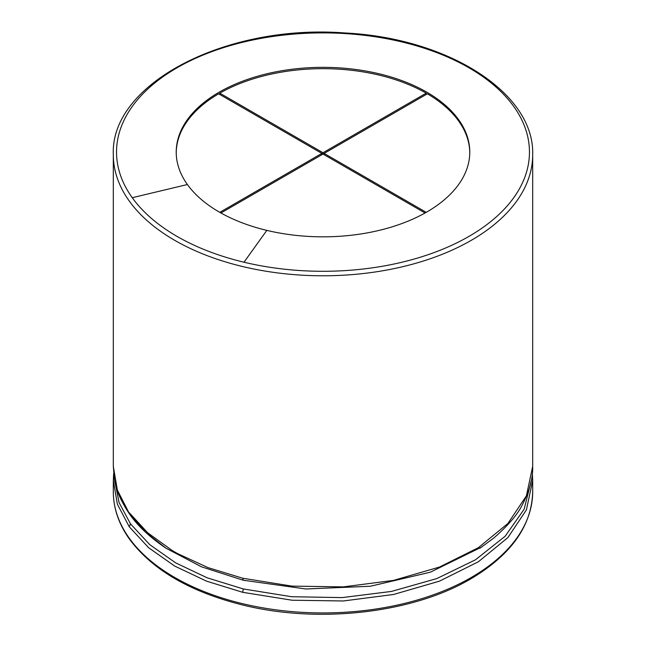 <?xml version="1.0" encoding="UTF-8"?>
<svg xmlns="http://www.w3.org/2000/svg" width="646" height="646" viewBox="0 0 646 646"><rect width="100%" height="100%" fill="white"/><g stroke="black" fill="none" stroke-linecap="round" stroke-linejoin="round"><path stroke-width="0.97" d="M187.397 184.522A146.779 84.739 180 0 1 176.221 152.093A146.779 84.739 180 0 1 323 67.346A146.779 84.739 180 0 1 469.779 152.093A146.779 84.739 180 0 1 266.83 230.38A146.779 84.739 180 0 1 187.397 184.522L132.252 197.708A206.462 119.195 180 0 1 296.054 33.915A206.462 119.195 180 0 1 527.693 167.653A206.462 119.195 180 0 1 243.994 262.219A206.462 119.195 180 0 1 132.252 197.708M469.779 152.747A146.779 84.739 0 0 0 427.361 93.815L323 154.063L425.068 212.994M426.215 93.161L323 152.747L219.785 93.161A146.779 84.739 0 0 1 426.215 93.161L426.215 94.478M219.785 93.161L219.785 94.478M220.932 212.994L323 154.063L218.639 93.815A146.779 84.739 0 0 0 176.221 152.747M321.861 154.725L321.861 153.409L219.785 212.34M323 152.747L323 154.063M426.215 212.34L324.139 153.409L324.139 154.725M129.273 538.199A209.684 121.06 180 0 1 113.316 491.872C113.389 508.402 118.824 524.237 129.636 539.37C152.674 570.135 190.546 592.059 243.243 605.132C319.786 624.084 414.546 612.909 472.25 577.992C511.616 554.171 531.763 525.464 532.684 491.872A209.684 121.06 180 0 1 242.759 603.719A209.684 121.06 180 0 1 129.273 538.199M532.684 480.479L526.409 509.888L507.934 537.545L478.363 561.786L439.45 581.158L393.519 594.49L343.349 600.974L292.032 600.215L242.759 592.325L206.502 581.142L174.727 566.082L148.653 547.743L129.273 526.813L117.362 504.138L113.316 480.479L113.316 491.872M129.273 526.813L130.476 523.833L119.082 502.58L114.657 480.398M531.343 480.382L524.156 509.209L505.18 536.204L475.504 559.783L436.858 578.558L391.492 591.421L342.105 597.598L291.669 596.734L243.251 588.942L207.229 577.831L175.647 562.868L149.727 544.635L130.476 523.833M242.759 592.325L243.251 588.942M481.884 546.928L430.333 572.211L370.352 586.245L305.857 588.982L243.251 580.237L201.455 566.808L166.062 548.236L145.931 532.514L130.476 515.12M165.642 547.953L166.062 548.236C150.098 537.456 138.018 526.199 129.814 514.466L117.362 490.048L113.316 466.388L113.316 154.725C110.038 83.592 226.302 23.652 345.198 32.986C448.51 38.122 534.718 93.21 532.684 154.725A209.684 121.06 180 0 1 242.759 266.572A209.684 121.06 180 0 1 129.273 201.051A209.684 121.06 180 0 1 113.316 154.725M479.938 548.236L493.601 538.183C508.039 525.61 517.583 514.539 522.226 504.97C529.599 490.92 533.087 478.056 532.684 466.388L526.409 495.797L507.934 523.446L478.363 547.687L439.45 567.067L393.519 580.399L343.349 586.883L292.032 586.124L242.759 578.235L208.004 567.616L177.287 553.444L172.216 550.513L147.659 532.78L129.273 512.714M243.251 580.237L242.759 578.235M243.994 262.219L266.83 230.38M532.684 491.872L532.684 480.632M113.656 473.437L113.316 480.479M532.344 473.437L532.684 480.487M129.814 514.466C120.859 501.248 115.707 489.337 114.358 478.743L113.316 466.388M532.684 466.388L532.684 154.725"/></g></svg>
